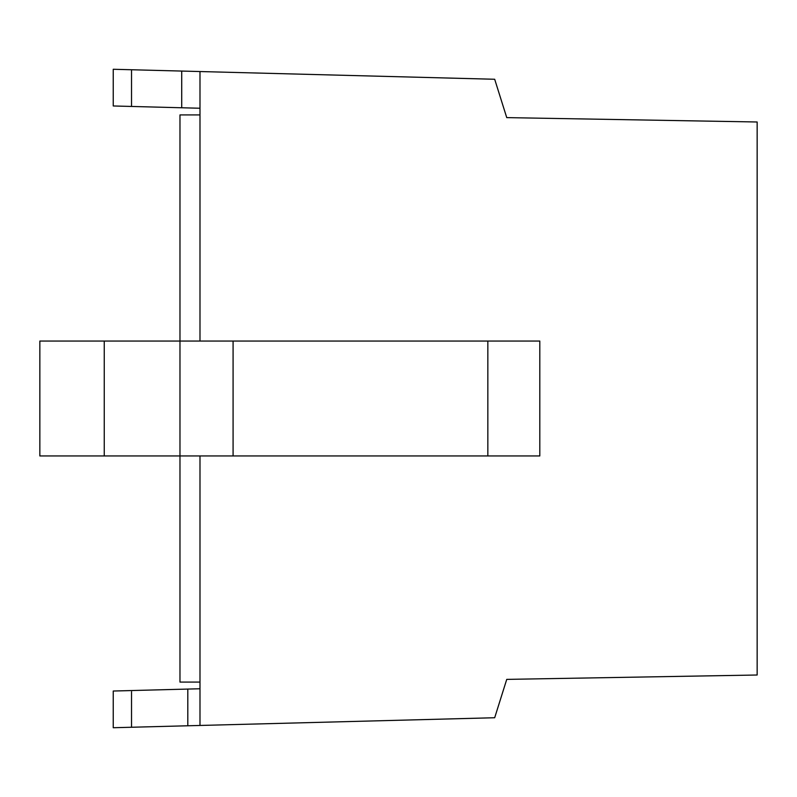 <?xml version="1.0" encoding="UTF-8"?>
<svg xmlns="http://www.w3.org/2000/svg" width="797" height="797" viewBox="0 0 797 797"><rect width="100%" height="100%" fill="white"/><g stroke="black" fill="none" stroke-linecap="round" stroke-linejoin="round"><path stroke-width="1.2" d="M199.987 108.243L181.716 107.764L181.716 71.063L199.987 71.541L199.987 341.046M199.987 682.083L179.973 682.083L179.973 455.954L539.808 455.954L539.808 341.046L179.973 341.046L179.973 114.917L199.987 114.917M199.987 71.541L494.688 79.262L506.743 117.617L757.15 121.991L757.15 675.009L506.743 679.383L494.688 717.738L131.525 727.253L131.525 690.551L199.987 688.757M199.987 455.954L199.987 725.459M131.525 727.253L113.244 727.731L113.244 691.029L131.525 690.551M131.525 69.747L113.244 69.269L113.244 105.971L131.525 106.449L131.525 69.747L181.716 71.063M181.716 107.764L131.525 106.449M179.973 455.954L39.85 455.954L39.85 341.046L179.973 341.046L179.973 455.954M233.083 455.954L233.083 341.046M187.813 725.778L187.813 689.076M487.844 455.954L487.844 341.046M104.248 455.954L104.248 341.046"/></g></svg>
